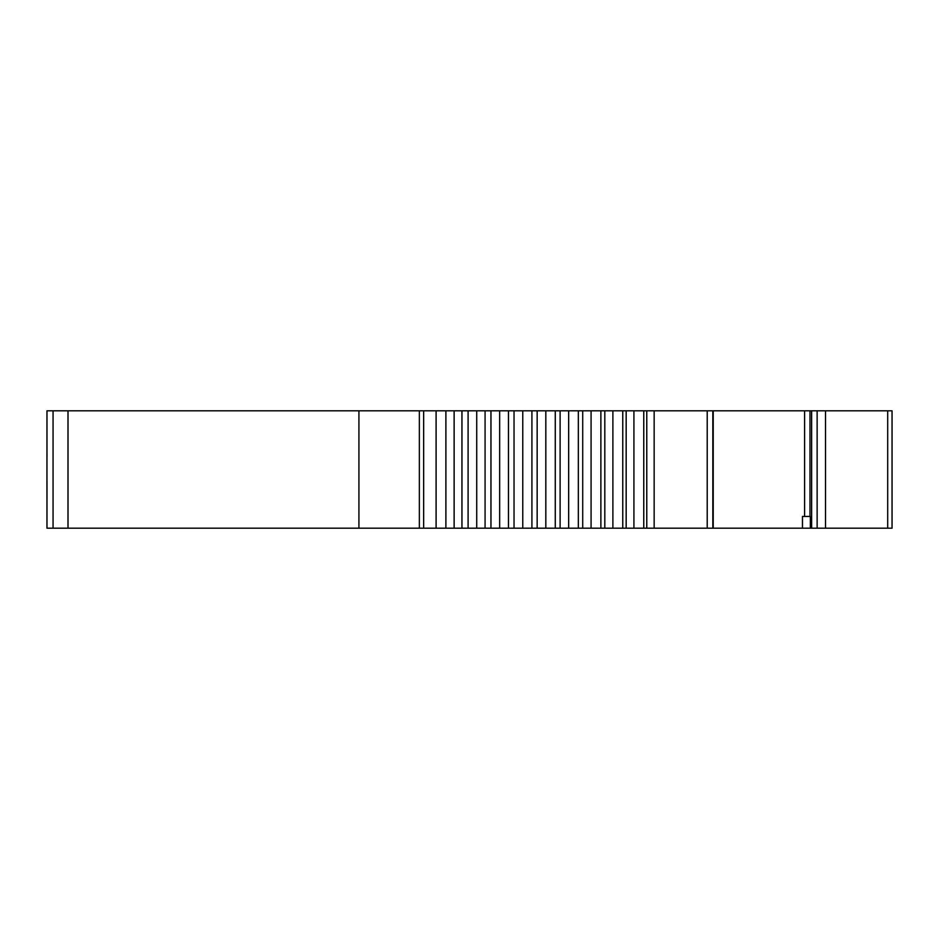 <?xml version="1.0" encoding="UTF-8"?>
<svg xmlns="http://www.w3.org/2000/svg" width="939" height="939" viewBox="0 0 939 939"><rect width="100%" height="100%" fill="white"/><g stroke="black" fill="none" stroke-linecap="round" stroke-linejoin="round"><path stroke-width="1.41" d="M646.771 528.188L53.065 528.188L53.065 410.812L892.05 410.812L892.05 528.188L646.771 528.188L646.771 410.812M53.065 410.812L46.973 410.812L46.95 481.238L46.973 528.188L53.065 528.188M810.345 528.188L810.345 516.45L802.469 516.45L802.469 528.188M358.921 528.188L358.921 410.812M804.606 516.45L804.606 410.812M643.767 528.188L643.767 410.812M622.757 528.188L622.757 410.812M600.878 528.188L600.878 410.812M578.33 528.188L578.33 410.812M555.278 528.188L555.278 410.812M531.92 528.188L531.92 410.812M508.457 528.188L508.457 410.812M485.076 528.188L485.076 410.812M461.953 528.188L461.953 410.812M46.973 528.188L46.973 481.238M46.973 457.763L46.973 410.812M68.007 528.188L68.007 410.812M887.695 410.812L887.695 528.188M825.51 528.188L825.51 410.812M817.141 528.188L817.141 410.812M811.625 528.188L811.625 410.812M713.206 528.188L713.206 410.812L713.217 528.188M712.83 528.188L712.83 410.812M707.22 528.188L707.22 410.812M654.154 528.188L654.154 410.812M633.919 528.188L633.919 410.812M626.172 528.188L626.172 410.812M612.885 528.188L612.885 410.812M604.81 528.188L604.81 410.812M591.077 528.188L591.077 410.812M582.72 528.188L582.72 410.812M568.658 528.188L568.658 410.812M560.114 528.188L560.114 410.812M545.829 528.188L545.829 410.812M537.155 528.188L537.155 410.812M522.765 528.188L522.765 410.812M514.032 528.188L514.032 410.812M499.665 528.188L499.665 410.812M490.956 528.188L490.956 410.812M476.73 528.188L476.73 410.812M468.103 528.188L468.103 410.812M454.124 528.188L454.124 410.812M445.896 528.188L445.896 410.812M436.095 528.188L436.095 410.812M423.653 528.188L423.653 410.812M419.357 528.188L419.357 410.812M809.981 516.45L809.981 410.812"/></g></svg>
